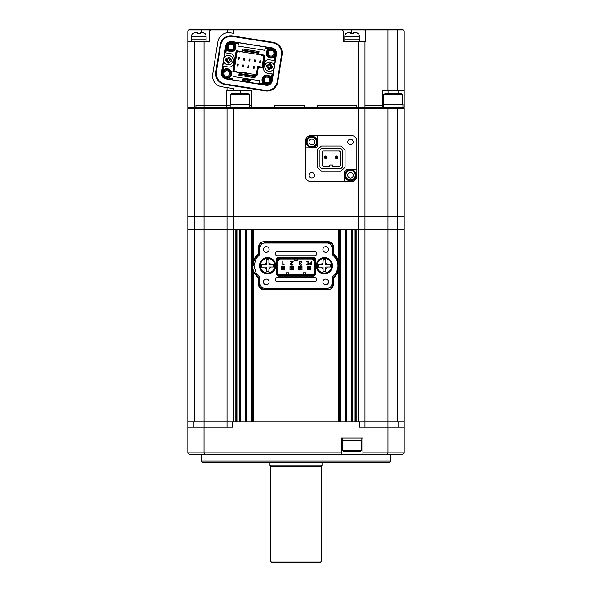 <?xml version="1.0" encoding="UTF-8"?>
<svg xmlns="http://www.w3.org/2000/svg" width="592" height="592" viewBox="0 0 592 592"><rect width="100%" height="100%" fill="white"/><g stroke="black" fill="none" stroke-linecap="round" stroke-linejoin="round"><path stroke-width="0.89" d="M204.033 427.172L204.033 452.865L187.819 452.865L187.819 427.172L232.441 427.172L232.441 421.763L404.181 421.763L404.181 229.74L194.576 229.74L194.576 421.763L227.032 421.763L227.032 229.74L187.819 229.74L187.819 108.573L364.968 108.573L363.614 107.219M187.819 427.172L187.819 229.74L194.576 229.74L194.576 216.753L187.819 216.753L194.576 216.753L194.576 107.219L187.819 107.219L187.819 41.773L209.457 41.773L209.457 30.954L187.819 30.954L189.166 29.6L402.834 29.6L404.181 30.954L209.457 30.954L210.493 29.911M364.968 427.172L364.968 421.763L397.424 421.763L397.424 229.74L364.968 229.74L364.968 216.753L194.576 216.753L204.048 216.753L204.048 107.219L195.93 107.219L195.93 105.332L204.048 105.332L195.93 105.332L195.93 107.219L194.576 107.219L194.576 41.773M364.968 421.763L364.968 229.74L358.204 229.74L358.204 216.753L204.048 216.753L204.048 421.763L187.819 421.763M356.85 421.763L356.85 229.74L358.204 229.74L358.204 421.763L356.85 421.763M355.503 421.763L355.503 229.74M354.149 421.763L354.149 229.74M352.795 421.763L352.795 229.74M351.441 421.763L351.441 229.74L346.845 229.74L346.845 421.763L351.441 421.763M346.031 421.763L346.031 229.74M339.275 421.763L339.275 267.71M339.275 263.706L339.275 229.74M338.461 270.929L338.461 421.763L253.539 421.763L253.539 270.929M253.539 260.487L253.539 229.74L338.461 229.74L338.461 260.487M252.725 421.763L252.725 267.71M252.725 263.706L252.725 229.74M245.969 421.763L245.969 229.74M240.559 421.763L240.559 229.74L245.155 229.74L245.155 421.763L240.559 421.763M239.205 421.763L239.205 229.74M237.851 421.763L237.851 229.74M236.497 421.763L236.497 229.74M244.4 107.219L233.796 107.219L233.796 421.763L235.15 421.763L235.15 229.74L227.032 229.74L227.032 108.573L228.386 107.219L226.388 107.219L226.388 105.332L204.048 105.332L204.048 41.773M390.661 460.976L389.307 462.33L202.693 462.33L201.339 460.976L390.661 460.976L390.661 454.219M201.339 460.976L201.339 454.219M232.441 421.763L204.048 421.763L204.048 427.172M359.559 421.763L359.559 427.172L404.181 427.172L404.181 452.865L404.181 437.991M387.967 427.172L387.967 452.865L404.181 452.865L402.834 454.219L362.94 454.219L362.94 452.865L387.967 452.865L387.464 454.219M204.536 454.219L204.033 452.865L341.303 452.865L341.303 454.219L189.166 454.219L187.819 452.865M341.303 454.219L362.94 454.219M341.303 452.865L341.303 437.991L362.94 437.991L362.94 452.865M404.181 427.172L404.181 421.763L404.181 427.172M227.032 427.172L227.032 421.763M387.952 427.172L387.952 216.753L397.424 216.753L397.424 108.573L404.181 108.573L404.181 216.753L397.424 216.753L397.424 229.74L404.181 229.74L404.181 216.753L364.968 216.753L364.968 108.573L387.952 108.573L387.952 107.219L402.937 107.219L402.937 104.518L383.468 104.518L383.468 107.219M383.468 105.332L364.968 105.332L383.468 105.332M341.976 29.6L343.33 30.954L343.33 41.773L364.968 41.773L364.968 107.219L382.543 107.219L382.543 90.45L387.952 90.45L387.952 29.6M364.968 107.219L356.85 107.219L356.85 105.332L317.638 105.332L317.638 107.219L304.11 107.219L304.11 105.332L274.362 105.332L274.362 107.219L251.378 107.219L251.378 90.45L227.032 90.45L227.032 87.594M356.85 107.219L317.638 107.219L317.638 105.332L356.85 105.332L356.85 107.219M304.11 107.219L274.362 107.219L274.362 105.332L304.11 105.332L304.11 107.219M251.378 105.332L249.617 105.332L251.378 105.332M227.032 90.45L226.388 90.45L226.388 105.332L230.147 105.332L204.048 105.332L204.048 107.219L251.378 107.219M233.796 90.45L233.796 88.667L221.697 86.75A10.819 10.819 0 0 1 212.698 74.37L217.863 41.78A10.819 10.819 0 0 1 230.244 32.789L233.796 33.352L233.796 29.6M404.181 30.954L404.181 90.45L387.952 90.45M227.254 32.73L227.032 30.954L228.386 29.6M404.181 90.45L404.181 107.219L402.937 107.219M187.819 41.773L187.819 30.954M364.968 41.773L365.612 41.773L365.612 30.954L364.576 29.6M398.771 93.699L398.771 90.45M388.063 90.45L388.063 93.699M383.734 94.779L384.815 93.699L401.583 93.699L402.671 94.779L383.734 94.779L383.734 104.518M230.414 94.779L231.494 93.699L248.263 93.699L249.343 94.779L230.414 94.779L230.414 104.518M249.617 107.219L249.617 104.518L230.147 104.518L230.147 107.219M346.031 33.463L349.169 32.301L350.767 32.301L350.767 33.618L353.468 33.618L353.468 32.301L355.067 32.301L358.204 33.463A4.055 4.055 0 0 1 359.425 36.364L344.818 36.364A4.055 4.055 0 0 1 346.031 33.463M359.425 41.773L359.425 39.065L344.818 39.065L344.818 36.364M344.818 41.773L344.818 39.065L359.425 39.065L359.425 36.364M350.767 32.301L349.169 32.301M352.136 33.463L350.767 33.618M358.19 33.596L356.717 32.612M356.458 32.516L355.067 32.301M192.711 33.463L195.848 32.301L197.447 32.301L197.447 33.618L200.148 33.618L200.148 32.301L201.746 32.301L204.884 33.463A4.055 4.055 0 0 1 206.097 36.364L191.497 36.364A4.055 4.055 0 0 1 192.711 33.463M206.097 41.773L206.097 39.065L191.497 39.065L191.497 36.364M191.497 41.773L191.497 39.065L206.097 39.065L206.097 36.364M197.447 32.353L195.848 32.301M198.808 33.463L197.447 33.618M204.862 33.596L203.396 32.612M203.137 32.516L201.746 32.301M269.094 249.484A2.842 2.842 0 0 0 266.252 246.642A2.842 2.842 0 0 0 263.41 249.484A2.842 2.842 0 0 0 266.252 252.318A2.842 2.842 0 0 0 269.094 249.484M328.59 281.94A2.842 2.842 0 0 0 325.748 279.098A2.842 2.842 0 0 0 322.914 281.94A2.842 2.842 0 0 0 325.748 284.774A2.842 2.842 0 0 0 328.59 281.94M328.59 249.484A2.842 2.842 0 0 0 325.748 246.642A2.842 2.842 0 0 0 322.914 249.484A2.842 2.842 0 0 0 325.748 252.325A2.842 2.842 0 0 0 328.59 249.484M269.086 281.933A2.842 2.842 0 0 0 266.252 279.098A2.842 2.842 0 0 0 263.41 281.933A2.842 2.842 0 0 0 266.252 284.774A2.842 2.842 0 0 0 269.086 281.933M327.776 289.777L327.776 289.185L264.224 289.185L264.224 289.777L327.776 289.777A5.683 5.683 0 0 0 333.459 284.234L333.459 277.9A15.688 15.688 0 0 0 337.159 273.578A14.874 14.874 0 0 0 337.159 257.846L336.648 258.149A15.089 15.089 0 0 0 332.859 253.805L333.459 253.517L333.459 247.182A5.409 5.409 0 0 0 327.783 241.64L264.224 241.64L264.224 242.232L327.783 242.239L327.783 241.64M316.283 265.712A8.11 8.11 0 0 1 324.401 257.594A8.11 8.11 0 0 1 332.512 265.712A8.11 8.11 0 0 1 324.401 273.822A8.11 8.11 0 0 1 316.283 265.712M259.488 265.712A8.11 8.11 0 0 1 267.599 257.594A8.11 8.11 0 0 1 275.717 265.712A8.11 8.11 0 0 1 267.599 273.822A8.11 8.11 0 0 1 259.488 265.712M314.633 255.766A2.05 2.05 0 0 0 316.683 253.716A2.05 2.05 0 0 0 314.633 251.667L277.367 251.667A2.05 2.05 0 0 0 275.317 253.716A2.05 2.05 0 0 0 277.367 255.766L314.633 255.766M314.633 281.644A2.05 2.05 0 0 0 316.683 279.594A2.05 2.05 0 0 0 314.633 277.544L277.367 277.544A2.05 2.05 0 0 0 275.317 279.594A2.05 2.05 0 0 0 277.367 281.644L314.633 281.644M264.224 241.64A5.683 5.683 0 0 0 258.541 247.182L258.541 253.517A15.688 15.688 0 0 0 254.841 257.838A14.874 14.874 0 0 0 254.841 273.578A15.688 15.688 0 0 0 258.541 277.9L258.541 284.234A5.409 5.409 0 0 0 264.224 289.777M337.159 257.846A15.688 15.688 0 0 0 333.459 253.517M258.541 253.517L259.141 253.805A15.089 15.089 0 0 0 255.352 258.149L254.841 257.838M260.761 242.816L261.116 243.29A4.81 4.81 0 0 0 259.141 247.182L258.541 247.182M333.459 247.182L332.859 247.182A4.81 4.81 0 0 0 330.884 243.297L331.239 242.816M337.159 273.578L336.648 273.267A14.275 14.275 0 0 0 336.648 258.149L335.953 258.571L332.053 254.212L332.053 247.182L330.395 243.941L327.783 243.046L264.224 243.046L261.605 243.941L259.947 247.182L259.947 254.212L256.047 258.563L253.998 265.712L256.047 272.853L259.947 277.211L259.947 284.234L261.605 287.475L264.224 288.371L327.776 288.371L330.395 287.475L332.053 284.234L332.053 277.211L335.953 272.853C338.661 268.087 338.661 263.322 335.953 258.571M333.459 277.9L332.859 277.611A15.089 15.089 0 0 0 336.648 273.267L335.953 272.853M331.239 288.6L330.884 288.126A4.81 4.81 0 0 0 332.859 284.234L333.459 284.234M258.541 284.234L259.141 284.234A4.81 4.81 0 0 0 261.116 288.126L260.761 288.6M259.947 284.234L259.141 284.234L259.141 277.611L258.541 277.9M254.841 273.578L255.352 273.267A15.089 15.089 0 0 0 259.141 277.611L259.947 277.211M277.966 257.187L314.034 257.187L277.966 257.187L276.19 258.97L276.19 274.34L276.19 258.97L276.73 259.192L276.73 274.118L276.19 274.34L277.966 276.124L314.034 276.124L277.966 276.124L278.188 275.583L313.812 275.583L314.034 276.124L315.81 274.34L315.81 258.97L314.034 257.187L313.812 257.727L278.188 257.727L277.966 257.187M253.191 265.712A14.275 14.275 0 0 1 255.352 258.149L256.047 258.563M259.947 254.212L259.141 253.805L259.141 247.182L259.947 247.182M261.605 243.941L261.116 243.29M327.783 243.046L327.783 242.239A5.084 5.084 0 0 1 330.884 243.297L330.395 243.941M332.053 247.182L332.859 247.182L332.859 253.805L332.053 254.212M332.053 277.211L332.859 277.611L332.859 284.234L332.053 284.234M330.395 287.475L330.884 288.126M264.224 288.371L264.224 289.185A5.084 5.084 0 0 1 261.116 288.126L261.605 287.475M256.047 272.853L255.352 273.267M319.909 258.948L321.641 258.948M321.641 272.468L319.917 272.468M315.81 274.34L315.27 274.118L315.27 259.192L315.81 258.97M281.326 266.4L281.326 269.782L284.708 269.782L284.708 266.4L281.326 266.4M289.984 266.4L289.984 269.782L293.366 269.782L293.366 266.4L289.984 266.4M298.634 266.4L298.634 269.782L302.016 269.782L302.016 266.4L298.634 266.4M278.188 257.727L276.73 259.192M278.499 258.475L277.47 259.496L277.47 273.807L278.499 274.836L313.501 274.836L314.53 273.815L314.53 259.503L313.501 258.475L278.499 258.475L278.721 259.015L313.279 259.015L313.501 258.475M315.27 274.118L313.812 275.583M313.812 257.727L315.27 259.192M278.188 275.583L276.73 274.118M310.733 262.826L309.816 263.055L309.52 263.743L310.585 264.654L311.725 264.654L311.725 261.412L311.429 262.826L310.682 262.826M293.025 264.202L291.752 264.964L290.887 264.136L292.899 262.204L293.144 261.294L290.591 261.294L292.781 261.605L290.598 263.684L290.85 264.972L291.937 265.275M292.515 265.098L293.04 263.988M310.674 266.4L307.292 266.4L307.292 269.782L310.674 269.782L310.674 266.4M283.353 264.55L284.116 264.121L283.131 264.343L282.761 261.183L282.761 265.149L284.086 264.365L283.087 265.149M299.952 263.211L299.929 261.96L300.603 261.723L301.846 262.663L301.513 261.753L299.663 261.731L299.33 262.596L299.981 263.603L299.434 264.469L300.551 265.505L301.409 265.186L301.742 264.313L301.15 264.964L300.003 264.987L300.04 263.869L300.869 263.403L299.693 262.596L300.603 261.723L301.483 262.663M277.47 273.807L278.018 273.585L278.018 259.725L277.47 259.496M278.018 259.725L278.721 259.015M313.279 259.015L313.982 259.725L314.53 259.503M313.982 259.725L313.982 273.585L314.53 273.815M313.501 274.836L313.279 274.296L313.982 273.585M313.279 274.296L278.721 274.296L278.499 274.836M278.018 273.585L278.721 274.296M309.816 263.055L309.52 263.743M292.159 262.848L293.144 261.412M290.887 264.136L291.752 263.085M292.677 263.988L292.433 264.72L291.123 264.75M291.73 265.283L292.685 264.964M290.598 263.684L290.85 264.972M292.781 261.605L291.908 262.611M300.551 265.186L299.796 264.446L300.729 263.669M299.485 263.248L299.981 263.603L299.434 264.469M306.737 264.654L308.854 264.654L308.854 261.412L306.678 261.412L308.558 261.657L308.558 262.952L306.893 262.952L308.558 263.196L308.558 264.409L306.737 264.654M311.429 264.409L311.429 263.077L310.038 263.225L310.001 264.247L311.429 264.409M313.982 260.968L312.036 259.015M294.786 259.015L294.786 260.502L297.214 260.502L297.214 259.015M278.018 260.968L279.964 259.015M288.563 274.296L288.563 272.808L286.128 272.808L286.128 274.296M305.872 274.296L305.872 272.808L303.437 272.808L303.437 274.296M310.001 264.247L310.593 264.409M310.726 263.077L309.808 263.751M282.34 269.782L281.392 269.708L281.392 266.4M281.392 269.708L284.641 269.708L284.641 266.4M282.34 266.4L284.641 266.467M284.641 266.94L283.561 267.48L281.392 266.94M283.561 267.48L283.561 268.694L284.641 269.242M282.48 267.48L282.48 268.694L281.392 269.242M282.48 268.694L283.561 268.694M319.443 272.135L320.923 272.135M320.923 259.289L319.443 259.289M307.359 269.656L308.24 268.849L309.727 268.849L310.608 269.656L307.359 269.723L307.359 266.481L310.608 266.481L309.727 267.362L308.24 267.362L307.359 266.548M308.24 268.849L308.24 267.362M310.608 266.548L310.608 269.656M309.727 267.362L309.727 268.849M290.998 269.782L290.05 269.715L290.05 266.4M290.05 269.715L293.299 269.715L293.299 266.4M290.998 266.4L293.299 266.467M293.299 266.94L292.211 267.48L290.05 266.94M292.211 267.48L292.211 268.694L293.299 269.242M291.131 267.48L291.131 268.694L290.05 269.242M291.131 268.694L292.211 268.694M299.648 269.782L298.708 269.715L298.708 266.4M298.708 269.715L301.95 269.715L301.95 266.4M299.648 266.4L301.95 266.467M301.95 266.94L300.869 267.48L298.708 266.94M300.869 267.48L300.869 268.694L301.95 269.242M299.789 267.48L299.789 268.694L298.708 269.242M299.789 268.694L300.869 268.694M267.303 77.13A2.842 2.842 0 0 0 264.054 79.491A2.842 2.842 0 0 0 266.415 82.739A2.842 2.842 0 0 0 269.663 80.379A2.842 2.842 0 0 0 267.303 77.13M227.232 70.788A2.842 2.842 0 0 0 223.983 73.149A2.842 2.842 0 0 0 226.344 76.398A2.842 2.842 0 0 0 229.592 74.037A2.842 2.842 0 0 0 227.232 70.788M271.536 50.416A2.842 2.842 0 0 0 268.287 52.777A2.842 2.842 0 0 0 270.648 56.025A2.842 2.842 0 0 0 273.896 53.665A2.842 2.842 0 0 0 271.536 50.416M231.465 44.074A2.842 2.842 0 0 0 228.216 46.435A2.842 2.842 0 0 0 230.577 49.684A2.842 2.842 0 0 0 233.825 47.323A2.842 2.842 0 0 0 231.465 44.074M223.095 70.233L223.931 69.649L222.784 70.285L222.34 69.671L223.095 70.233L223.724 66.26L222.777 66.112L223.672 60.451M226.07 78.129A4.595 4.595 0 0 1 222.252 72.868A4.595 4.595 0 0 1 227.513 69.049A4.595 4.595 0 0 1 231.331 74.311A4.595 4.595 0 0 1 226.07 78.129M227.38 69.849A3.789 3.789 0 0 0 223.051 73.001A3.789 3.789 0 0 0 226.196 77.33A3.789 3.789 0 0 0 230.532 74.185A3.789 3.789 0 0 0 227.38 69.849M266.141 84.478A4.595 4.595 0 0 1 262.315 79.217A4.595 4.595 0 0 1 267.577 75.399A4.595 4.595 0 0 1 271.402 80.653A4.595 4.595 0 0 1 266.141 84.478M267.451 76.198A3.789 3.789 0 0 0 263.122 79.343A3.789 3.789 0 0 0 266.267 83.679A3.789 3.789 0 0 0 270.596 80.527A3.789 3.789 0 0 0 267.451 76.198M234.957 44.015A4.869 4.869 0 0 1 230.258 51.689A4.869 4.869 0 0 1 227.084 49.735L226.211 48.803L225.574 49.232L226.07 46.095A5.01 5.01 0 0 1 231.805 41.928L234.943 42.424L234.38 43.186L234.957 44.015L234.425 43.275L234.943 42.424L238.524 42.735L265.238 46.96L268.738 47.774L268.968 48.751L268.738 47.774L271.876 48.27A5.01 5.01 0 0 1 276.042 54.005L275.546 57.15L274.688 56.625L273.955 57.165A4.869 4.869 0 0 1 266.356 54.36A4.869 4.869 0 0 1 268.228 49.284L268.938 48.773L268.228 49.284M270.374 57.764A4.595 4.595 0 0 1 266.548 52.503A4.595 4.595 0 0 1 271.809 48.685A4.595 4.595 0 0 1 275.635 53.946A4.595 4.595 0 0 1 270.374 57.764M271.684 49.484A3.789 3.789 0 0 0 267.347 52.629A3.789 3.789 0 0 0 270.5 56.965A3.789 3.789 0 0 0 274.829 53.813A3.789 3.789 0 0 0 271.684 49.484M223.998 58.416L225.574 49.232L226.188 48.781L227.084 49.735M230.303 51.415A4.595 4.595 0 0 1 226.477 46.161A4.595 4.595 0 0 1 231.738 42.335A4.595 4.595 0 0 1 235.564 47.597A4.595 4.595 0 0 1 230.303 51.415M231.613 43.135A3.789 3.789 0 0 0 227.284 46.287A3.789 3.789 0 0 0 230.429 50.616A3.789 3.789 0 0 0 234.758 47.471A3.789 3.789 0 0 0 231.613 43.135M267.118 73.134C264.72 72.505 263.595 70.959 263.743 68.487A4.055 4.055 0 0 0 267.118 73.134L272.868 74.044L272.305 77.582L271.336 77.811L270.796 77.078L271.336 77.811M263.743 68.487L264.587 63.144C265.216 60.754 266.763 59.629 269.234 59.777L275.102 60.702L274.207 66.363M273.889 68.398L272.868 74.044M239.279 72.557L232.863 71.543L236.164 50.705L242.579 51.719L243.001 49.047L259.03 51.585L258.608 54.257L265.016 55.271L262.981 68.095L258.312 67.355L257.039 75.369L255.307 75.095L254.878 77.767L238.857 75.228L239.279 72.557M256.24 75.243L257.638 66.43L258.312 67.355M257.638 66.43L262.308 67.17L262.981 68.095M264.217 55.145L262.308 67.17M224.879 84.515L265.297 90.916A10.915 10.915 0 0 0 277.781 81.844L282.073 54.782A10.915 10.915 0 0 0 273.001 42.298L232.582 35.897A10.915 10.915 0 0 0 220.098 44.97L215.814 72.032A10.915 10.915 0 0 0 224.879 84.515A10.915 10.915 0 0 1 215.814 72.032L216.346 72.113C216.006 78.403 218.885 82.355 224.967 83.983L224.879 84.515M224.967 83.983L265.386 90.384C271.669 90.717 275.628 87.845 277.248 81.763L281.533 54.701C281.873 48.411 279.002 44.459 272.912 42.831L232.501 36.43C226.211 36.097 222.252 38.968 220.631 45.051L216.346 72.113M271.935 47.878A5.409 5.409 0 0 1 276.434 54.072L272.202 80.786A5.409 5.409 0 0 1 266.015 85.278L225.944 78.936A5.409 5.409 0 0 1 221.445 72.742L225.678 46.028A5.409 5.409 0 0 1 231.864 41.536L271.935 47.878L271.876 48.27M271.314 77.781L272.305 77.582L271.809 80.719A5.01 5.01 0 0 1 266.074 84.885L232.641 79.853L229.148 79.039L228.912 78.063L229.652 77.53L228.912 78.063M228.941 78.04L229.148 79.039L226.003 78.544A5.01 5.01 0 0 1 221.837 72.809L222.895 66.126M223.931 69.649A4.869 4.869 0 0 1 230.732 70.729A4.869 4.869 0 0 1 229.652 77.53M232.686 79.602L233.174 76.516L259.888 80.749L259.4 83.827M228.845 78.137L232.819 78.773M262.937 84.39L263.499 83.627L262.922 82.799L263.455 83.539L262.937 84.39M259.525 82.998L263.499 83.627M262.922 82.799A4.869 4.869 0 0 1 263.995 75.998A4.869 4.869 0 0 1 270.796 77.078M274.155 60.554L274.784 56.58L275.546 57.15L274.984 60.687M271.41 77.885L272.039 73.911M264.587 63.144A4.055 4.055 0 0 1 269.234 59.777M273.955 57.165L274.784 56.58M265.194 47.212L264.705 50.298L237.999 46.065L238.487 42.987M269.042 48.677L265.068 48.048M238.354 43.815L234.38 43.186M225.012 52.769L230.762 53.68A4.055 4.055 0 0 1 234.136 58.327L233.292 63.67A4.055 4.055 0 0 1 228.653 67.037L223.724 66.26M226.47 48.929L225.841 52.903M233.67 71.669L236.97 50.831M245.192 80.675L245.095 81.282L245.192 80.675L242.742 80.593L245.095 81.282M242.602 79.476L242.505 80.083L244.955 80.157L242.602 79.476M243.749 78.862L243.652 79.476L246.102 79.55L243.749 78.862M246.716 79.335L246.509 79.794L247.153 79.898L246.442 81.496L247.019 81.585L247.73 79.987L248.559 79.624L246.716 79.335M248.736 79.654L247.819 81.711L249.513 81.977L249.72 81.518L248.588 81.341L248.751 80.971L249.883 81.148L250.068 80.741L248.936 80.564L249.091 80.209L250.224 80.386L250.431 79.92L248.736 79.654M256.898 71.099L255.973 75.199M261.235 54.945L263.832 55.84L261.161 55.419L261.235 54.945L251.881 53.465L251.807 53.939L249.136 53.509L249.21 53.043L239.864 51.563L239.79 52.029L237.118 51.608L234.047 70.973L236.719 71.395L236.645 71.869L246.405 72.934L246.331 73.401L243.66 72.979M246.331 73.401L256.092 74.466M255.071 76.56L254.53 76.612L254.812 74.74L253.346 74.511M254.812 74.74L256.084 74.511M239.131 73.489L255.167 75.976M239.02 74.155L254.59 76.62M236.645 71.869L234.047 70.996L233.936 71.706M249.21 53.043L251.881 53.465M239.864 51.563L237.118 51.608M237.237 50.875L237.126 51.563M242.831 50.12L258.859 52.658M263.951 55.108L263.84 55.796M253.842 67.88L254.005 68.591L253.206 68.465L253.517 66.622L253.842 67.88L254.286 66.741L254.049 68.324M253.517 66.622L254.286 66.741M248.499 67.037L248.662 67.747L247.863 67.621L248.174 65.771L248.499 67.037L248.943 65.897L248.707 67.481M248.174 65.771L248.943 65.897M243.164 66.186L243.319 66.896L242.52 66.77L242.831 64.928L242.89 66.149L243.601 65.046L243.364 66.63M242.831 64.928L243.601 65.046M260.066 61.472L259.903 60.761L260.702 60.887L260.399 62.737L260.066 61.472L259.622 62.611L259.858 61.028M260.399 62.737L259.622 62.611M254.723 60.628L254.56 59.918L255.359 60.044L255.056 61.886L254.989 60.665L254.279 61.768L254.516 60.184M255.056 61.886L254.279 61.768M249.38 59.777L249.217 59.067L250.016 59.2L249.713 61.043L249.38 59.777L248.943 60.917L249.173 59.333M249.713 61.043L248.943 60.917M244.037 58.934L243.874 58.223L244.674 58.349L244.37 60.192L244.037 58.934L243.601 60.073L243.83 58.49M244.37 60.192L243.601 60.073M237.821 65.342L237.977 66.052L237.177 65.927L237.488 64.084L237.821 65.342L238.258 64.202L238.021 65.786M237.488 64.084L238.258 64.202M238.694 58.09L238.532 57.38L239.331 57.505L239.027 59.348L238.961 58.127L238.258 59.23L238.487 57.646M239.027 59.348L238.258 59.23M261.375 67.022L262.086 66.859L263.832 55.84M270.263 62.019A4.706 4.706 103.6 0 1 274.155 67.421A4.706 4.706 103.6 0 1 268.753 71.314A4.706 4.706 103.6 0 1 264.861 65.912A4.706 4.706 103.6 0 1 270.263 62.019A4.706 4.706 103.6 0 1 274.155 67.399A4.706 4.706 103.6 0 1 268.753 71.314A4.677 4.677 103.6 0 1 264.89 65.934A4.677 4.677 103.6 0 1 270.241 62.049A4.677 4.677 103.6 0 1 274.126 67.399A4.677 4.677 103.6 0 1 268.775 71.284A4.706 4.706 103.6 0 1 264.861 65.927A4.706 4.706 103.6 0 1 270.263 62.019M269.589 69.634L269.878 67.821L270.492 67.37L272.364 67.666L269.042 69.604L269.575 69.686L269.789 68.354L268.724 68.184L268.509 69.516L269.042 69.604L266.489 66.733L266.659 65.668L269.441 63.64L270.507 63.81L269.441 63.64L269.227 64.979L270.3 65.15L270.507 63.81L270.211 65.682L270.662 66.297L272.535 66.593L270.5 63.862M271.195 66.385L271.025 67.451M267.821 66.948L267.991 65.875M269.227 64.979L268.524 65.964L266.659 65.668M266.489 66.733L268.354 67.029L268.724 68.184M268.516 69.464L268.805 67.651M269.145 65.512L269.434 63.699M272.535 66.593L272.364 67.666M229.126 55.5A4.706 4.706 103.6 0 1 233.019 60.909A4.706 4.706 103.6 0 1 227.617 64.794A4.706 4.706 103.6 0 1 223.724 59.392A4.706 4.706 103.6 0 1 229.126 55.5A4.706 4.706 103.6 0 1 233.019 60.887A4.706 4.706 103.6 0 1 227.617 64.794A4.706 4.706 103.6 0 1 223.724 59.415A4.677 4.677 103.6 0 1 229.104 55.53A4.677 4.677 103.6 0 1 232.989 60.88A4.677 4.677 103.6 0 1 227.639 64.765A4.677 4.677 103.6 0 1 223.754 59.415A4.706 4.706 103.6 0 1 229.126 55.5M228.453 63.115L228.734 61.302L229.356 60.85L231.228 61.146L228.438 63.174L227.905 63.085L228.438 63.174L228.653 61.834L227.587 61.664L227.372 63.004L227.905 63.085L225.352 60.221L225.515 59.148L228.838 57.209L229.37 57.298L228.305 57.128L228.09 58.46L229.163 58.63L229.37 57.298L229.074 59.163L229.526 59.785L231.398 60.081L229.363 57.35M230.059 59.866L229.888 60.939M226.684 60.428L226.854 59.363M228.09 58.46L227.387 59.444L225.515 59.148M225.352 60.221L227.217 60.517L227.587 61.664M227.38 62.952L227.668 61.131M228.009 58.993L228.297 57.18M231.398 60.081L231.228 61.146M267.54 259.622L266.185 259.636L266.237 264.372L261.501 264.417L261.531 267.125L266.267 267.073L266.311 271.809L269.012 271.78L268.968 267.044L273.704 266.999L273.674 264.298L268.938 264.343L268.894 259.607L267.54 259.622L268.894 259.666M267.673 273.008A7.304 7.304 0 0 1 260.302 265.786A7.304 7.304 0 0 1 267.525 258.408A7.304 7.304 0 0 1 274.903 265.638A7.304 7.304 0 0 1 267.673 273.008A7.304 7.304 0 0 0 274.903 265.638A7.304 7.304 0 0 0 267.525 258.408M266.311 271.75L267.665 271.795M268.79 271.78L268.983 268.642A3.249 3.249 0 0 0 270.566 267.029M266.407 259.636L266.222 262.774A3.249 3.249 0 0 0 264.639 264.387M324.335 259.622L322.988 259.636L323.032 264.372L318.296 264.417L318.326 267.125L323.062 267.073L323.106 271.809L325.815 271.78L325.763 267.044L330.499 266.999L330.469 264.298L325.733 264.343L325.689 259.607L324.335 259.622L325.689 259.666M324.475 273.008A7.304 7.304 0 0 1 317.097 265.786A7.304 7.304 0 0 1 324.327 258.408A7.304 7.304 0 0 1 331.698 265.638A7.304 7.304 0 0 1 324.475 273.008A7.304 7.304 0 0 0 331.698 265.638A7.304 7.304 0 0 0 324.327 258.408M323.106 271.75L324.46 271.795M323.21 259.636L323.017 262.774A3.249 3.249 0 0 0 321.434 264.387M397.424 107.219L397.424 108.573L387.952 108.573L387.952 216.753L358.204 216.753L358.204 41.773M382.543 107.219L387.952 107.219M356.85 141.029L356.85 169.423L347.386 169.423A2.701 2.701 0 0 0 344.685 172.131L344.685 181.596L351.441 181.596A5.409 5.409 0 0 0 356.85 176.187L356.85 141.029A5.409 5.409 0 0 0 351.441 135.62L310.874 135.62A5.409 5.409 0 0 0 305.465 141.029L305.465 176.187A5.409 5.409 0 0 0 310.874 181.596L351.441 181.596M189.166 107.219L187.819 108.573M404.181 108.573L402.834 107.219M332.512 166.315L332.512 164.961L329.811 164.961L329.811 166.315L322.914 166.315L322.1 165.501L322.1 151.715L322.914 150.901L339.408 150.901L340.222 151.715L340.222 165.501L339.408 166.315L332.512 166.315M319.939 150.087L321.286 148.733L341.029 148.733L342.383 150.087L342.383 167.129L341.029 168.483L321.286 168.483L319.939 167.129L319.939 150.087M325.4 157.465A0.407 0.407 0 0 0 325.963 157.605A0.407 0.407 0 0 0 326.096 157.043A0.407 0.407 0 0 0 325.541 156.91A0.407 0.407 0 0 0 325.4 157.465M326.791 156.621A1.214 1.214 0 0 1 326.384 158.293A1.214 1.214 0 0 1 324.712 157.886A1.214 1.214 0 0 1 325.119 156.214A1.214 1.214 0 0 1 326.791 156.621M336.219 157.465A0.407 0.407 0 0 0 336.781 157.605A0.407 0.407 0 0 0 336.915 157.043A0.407 0.407 0 0 0 336.36 156.91A0.407 0.407 0 0 0 336.219 157.465M337.61 156.621A1.214 1.214 0 0 1 337.203 158.293A1.214 1.214 0 0 1 335.531 157.886A1.214 1.214 0 0 1 335.938 156.214A1.214 1.214 0 0 1 337.61 156.621M316.557 141.976A4.736 4.736 0 0 0 311.821 137.24A4.736 4.736 0 0 0 307.085 141.976A4.736 4.736 0 0 0 311.821 146.705A4.736 4.736 0 0 0 316.557 141.976A4.736 4.736 0 0 1 311.821 146.705A4.736 4.736 0 0 1 307.085 141.976A4.736 4.736 0 0 0 311.821 146.705A4.736 4.736 0 0 0 316.557 141.976M316.69 141.976A4.869 4.869 0 0 0 311.821 137.107A4.869 4.869 0 0 0 306.952 141.976A4.869 4.869 0 0 0 311.821 146.846A4.869 4.869 0 0 0 316.69 141.976M317.504 141.976A5.683 5.683 0 0 0 311.821 136.293A5.683 5.683 0 0 0 306.145 141.976A5.683 5.683 0 0 0 311.821 147.652A5.683 5.683 0 0 0 317.504 141.976M355.23 175.239A4.736 4.736 0 0 0 350.494 170.511A4.736 4.736 0 0 0 345.765 175.239A4.736 4.736 0 0 0 350.494 179.975A4.736 4.736 0 0 0 355.23 175.239A4.736 4.736 0 0 1 350.494 179.975A4.736 4.736 0 0 1 345.765 175.239A4.736 4.736 0 0 0 350.494 179.975A4.736 4.736 0 0 0 355.23 175.239M355.363 175.239A4.869 4.869 0 0 0 350.494 170.37A4.869 4.869 0 0 0 345.632 175.239A4.869 4.869 0 0 0 350.494 180.109A4.869 4.869 0 0 0 355.363 175.239M356.177 175.239A5.683 5.683 0 0 0 350.494 169.564A5.683 5.683 0 0 0 344.818 175.239A5.683 5.683 0 0 0 350.494 180.923A5.683 5.683 0 0 0 356.177 175.239M309.12 175.239A2.701 2.701 0 0 0 311.821 177.948A2.701 2.701 0 0 0 314.53 175.239A2.701 2.701 0 0 0 311.821 172.538A2.701 2.701 0 0 0 309.12 175.239M347.793 141.976A2.701 2.701 0 0 0 350.494 144.677A2.701 2.701 0 0 0 353.202 141.976A2.701 2.701 0 0 0 350.494 139.268A2.701 2.701 0 0 0 347.793 141.976M327.102 157.257A1.354 1.354 0 0 1 325.748 158.612A1.354 1.354 0 0 1 324.401 157.257A1.354 1.354 0 0 1 325.748 155.903A1.354 1.354 0 0 1 327.102 157.257M337.921 157.257A1.354 1.354 0 0 1 336.567 158.612A1.354 1.354 0 0 1 335.213 157.257A1.354 1.354 0 0 1 336.567 155.903A1.354 1.354 0 0 1 337.921 157.257M310.874 135.62L317.638 135.62L317.638 145.084A2.701 2.701 0 0 1 314.929 147.793L305.465 147.793L305.465 176.187M341.029 171.184L345.092 167.129L345.092 150.087L341.029 146.032L321.286 146.032L317.231 150.087L317.231 167.129L321.286 171.184L341.029 171.184M361.586 450.431L360.506 451.511L343.737 451.511L342.657 450.431L361.586 450.431L361.586 440.692M342.657 450.431L342.657 440.692M342.383 437.991L342.383 440.692L361.853 440.692L361.853 437.991M322.507 465.038A1.08 1.08 0 0 0 321.693 466.836L270.307 466.836A1.08 1.08 0 0 0 269.493 465.038M320.339 562.4L271.661 562.4L270.307 561.046L321.693 561.046L320.339 562.4M270.307 466.836L270.307 561.046M321.693 466.836L321.693 561.046M269.227 462.33L269.227 465.038L322.773 465.038L322.773 462.33M345.225 421.763L345.225 229.74M340.082 421.763L340.082 229.74M251.918 421.763L251.918 229.74M246.775 421.763L246.775 229.74M398.771 427.172L398.771 421.763M193.229 427.172L193.229 421.763M397.424 90.45L397.424 29.6M351.441 33.5L351.441 29.6M201.339 32.301L201.339 29.6M240.559 90.45L240.559 93.699M264.224 243.046L264.224 242.232M327.776 288.371L327.776 289.185M265.386 90.384L265.297 90.916A10.915 10.915 0 0 0 277.781 81.844L277.248 81.763M281.533 54.701L282.073 54.782A10.915 10.915 0 0 0 273.001 42.298L272.912 42.831M232.501 36.43L232.582 35.897A10.915 10.915 0 0 0 220.098 44.97L220.631 45.051M276.434 54.072L276.042 54.005M225.678 46.028L226.07 46.095M231.864 41.536L231.805 41.928M272.202 80.786L271.809 80.719M266.015 85.278L266.074 84.885M226.003 78.544L225.944 78.936M221.445 72.742L221.837 72.809M258.756 53.324L242.727 50.786M264.668 267.088A3.249 3.249 0 0 0 266.282 268.672M270.537 264.328A3.249 3.249 0 0 0 268.923 262.744M321.463 267.088A3.249 3.249 0 0 0 323.077 268.672M327.332 264.328A3.249 3.249 0 0 0 325.718 262.744M325.778 268.642A3.249 3.249 0 0 0 327.361 267.029M314.663 141.976A2.842 2.842 0 0 0 311.821 139.135A2.842 2.842 0 0 0 308.98 141.976A2.842 2.842 0 0 0 311.821 144.818A2.842 2.842 0 0 0 314.663 141.976M353.335 175.239A2.842 2.842 0 0 0 350.494 172.398A2.842 2.842 0 0 0 347.659 175.239A2.842 2.842 0 0 0 350.494 178.081A2.842 2.842 0 0 0 353.335 175.239M402.671 94.779L402.671 104.518M249.343 94.779L249.343 104.518"/></g></svg>
